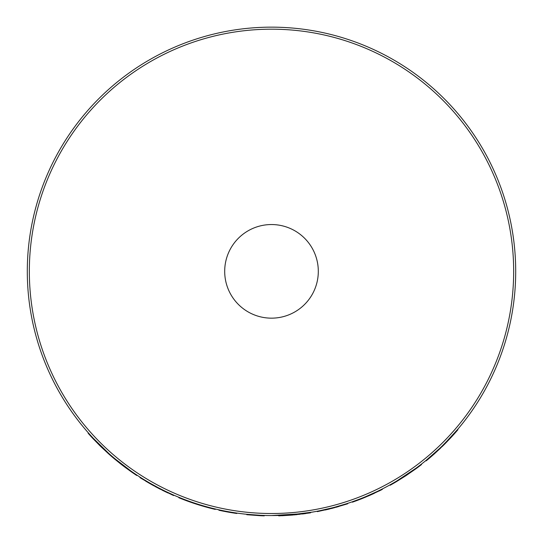 <?xml version="1.0" encoding="UTF-8"?>
<svg xmlns="http://www.w3.org/2000/svg" width="543" height="543" viewBox="0 0 543 543"><rect width="100%" height="100%" fill="white"/><g stroke="black" fill="none" stroke-linecap="round" stroke-linejoin="round"><path stroke-width="0.81" d="M271.5 224.544A46.807 46.807 0 0 0 224.693 271.351A46.807 46.807 0 0 0 271.5 318.157A46.807 46.807 0 0 0 318.307 271.351A46.807 46.807 0 0 0 271.5 224.544M271.5 27.15A244.201 244.201 0 0 1 515.701 271.351A244.201 244.201 0 0 1 271.5 515.551A244.201 244.201 0 0 1 27.299 271.351A244.201 244.201 0 0 1 271.5 27.15A244.201 244.201 0 0 1 515.701 271.351A244.201 244.201 0 0 1 271.5 515.551L300.612 513.807M292.046 514.683L312.198 512.13M300.293 513.848L294.944 514.425L294.985 514.825L279.34 515.83L279.326 515.422L278.702 515.443L278.708 515.85L278.702 515.443L283.969 515.232M292.731 514.621L294.428 514.472M300.747 513.793L303.652 513.42M279.821 515.409L280.568 515.382M280.819 515.368L283.222 515.266M284.559 515.198L285.537 515.144M334.569 507.264L346.23 503.836M347.147 503.537L347.669 503.795L332.621 508.194L332.52 507.8L333.395 507.576M332.621 508.194L317.329 511.628L317.248 511.228L318.3 511.024M319.467 510.793L332.52 507.8M365.833 496.594L368.032 495.657M370.781 494.456L371.31 494.218M371.656 494.069L372.993 493.458M374.297 492.861L379.102 490.567M381.648 489.297L382.204 489.012L382.394 489.379L381.648 489.297L378.071 491.069M357.294 499.981L357.437 500.368L352.421 502.18L352.285 501.8L359.473 499.153M365.649 496.669L377.195 491.49M397.069 480.793L415.775 468.371L416.013 468.704L405.879 475.736L405.655 475.396M439.463 448.613L425.909 460.532L426.167 460.851L428.101 459.256A244.608 244.608 0 0 0 434.393 453.826L434.122 453.52L442.484 446.265L442.206 445.973L450.357 437.61L450.656 437.889L444.758 444.018L444.466 443.733M445.423 442.762L457.613 429.452L457.919 429.717L456.29 431.617A244.608 244.608 0 0 1 450.656 437.889M246.807 514.296L260.273 515.293L260.253 515.701L246.766 514.703L246.807 514.296M149.481 482.883L153.126 484.94M153.839 485.333L155.203 486.08M161.149 489.195L162.472 489.861M164.04 490.634L164.461 490.838M166.518 491.829L167.373 492.236M142.096 478.444L142.748 478.851M143.189 479.123L147.893 481.953M149.664 482.985L157.816 487.478M158.413 487.784L164.59 490.906M165.954 491.564L172.667 494.659L172.504 495.026L173.651 495.535L173.814 495.162L168.16 492.603M147.615 481.79L149.902 483.121M151.762 484.18L153.085 484.919M153.961 485.401L157.735 487.431M158.8 487.987L159.18 488.184M88.455 432.988L88.149 433.26A244.608 244.608 0 0 0 92.941 438.527L93.233 438.249L108.709 453.371L108.437 453.676L101.365 447.093L101.643 446.801M108.437 453.676A244.608 244.608 0 0 0 114.716 459.1L114.98 458.787L131.114 471.161L130.883 471.494L125.033 467.258L125.277 466.932M92.941 438.527L99.559 445.335L99.851 445.043M99.559 445.335L101.365 447.093M114.716 459.1L120.146 463.505L120.397 463.186M120.146 463.505L123.22 465.887L123.465 465.561M123.22 465.887L125.033 467.258M136.992 475.166L136.768 475.505A244.608 244.608 0 0 1 130.883 471.494M145.633 481.084A244.608 244.608 0 0 0 145.796 481.186L150.669 484.03M155.597 486.752L157.11 487.56M159.37 488.741L160.735 489.44M165.588 491.836L166.511 492.277M156.398 486.718L156.201 487.078L141.513 478.559L141.73 478.213M156.201 487.078L172.504 495.026M148.341 482.686L148.843 482.978M150.336 483.84L153.764 485.761M157.823 487.933L158.855 488.476M159.018 488.557L159.981 489.053M161.909 490.03L165.832 491.958M165.934 492.006L167.963 492.963M141.513 478.559A244.608 244.608 0 0 1 139.924 477.555L140.142 477.209M215.34 509.001L215.245 509.402A244.608 244.608 0 0 1 178.851 497.734L179.007 497.354M236.863 513.081L236.809 513.481A244.608 244.608 0 0 1 218.917 510.237L219.005 509.843M264.298 515.443L264.292 515.85A244.608 244.608 0 0 1 260.253 515.701M309.849 512.517L309.91 512.925L294.177 514.9M281.973 515.735L292.731 515.035M295.677 514.757L296.838 514.642M298.996 514.404L299.397 514.364M302.342 514.004L303.68 513.827M278.708 515.85L279.367 515.83M310.467 512.422L310.535 512.823A244.608 244.608 0 0 1 309.91 512.925M305.852 513.535A244.608 244.608 0 0 1 303.707 513.827M333.857 507.875L334.237 507.773M336.198 507.243L337.441 506.904M338.235 506.673L338.669 506.551M325.162 509.999L328.556 509.212M328.596 509.198L329.615 508.954M331.393 508.513L332.486 508.234M333.986 507.42L336.131 506.843M336.803 506.653L341.194 505.39M323.384 509.972L324.85 509.653M330.463 508.323L331.963 507.949M358.631 499.913L365.934 496.994M369.905 495.291L371.202 494.714M371.595 494.537L372.009 494.354M372.145 494.293L374.446 493.241M379.143 490.994L380.317 490.417M380.84 490.159L381.43 489.861M357.437 500.368L369.05 495.664L368.887 495.291M369.05 495.664L381.831 489.657M369.165 495.61L369.545 495.447M360.396 499.234L360.851 499.051M361.047 498.976L363.443 498.019M367.625 495.834L368.134 495.616M371.344 494.205L374.242 492.881M363.674 497.483L364.937 496.967M365.527 496.723L365.88 496.573M416.013 468.704A244.608 244.608 0 0 0 421.524 464.55L421.273 464.224M395.922 481.478L396.132 481.824A244.608 244.608 0 0 1 390.145 485.259L389.949 484.899M396.132 481.824L405.879 475.736M434.393 453.826L440.665 448.029M442.484 446.265L444.758 444.018M271.5 29.186A242.164 242.164 0 0 1 513.664 271.351A242.164 242.164 0 0 1 271.5 513.515A242.164 242.164 0 0 1 29.336 271.351A242.164 242.164 0 0 1 271.5 29.186"/></g></svg>
